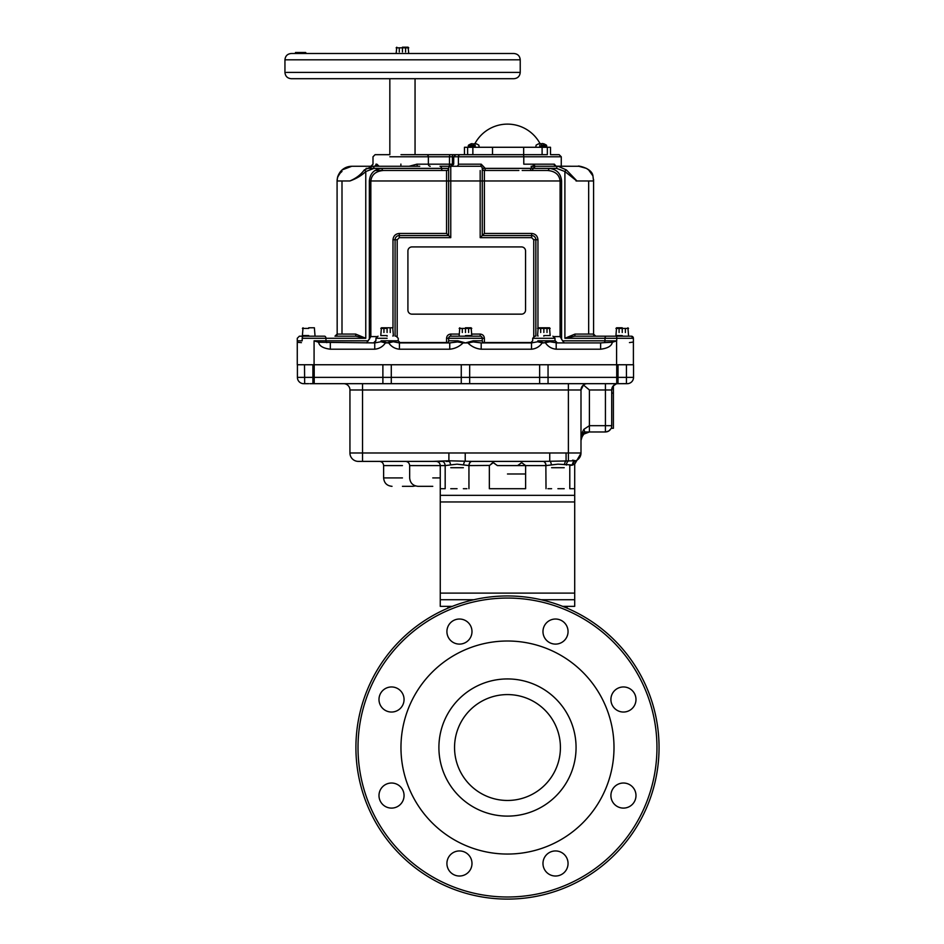 <?xml version="1.0" encoding="UTF-8"?>
<svg xmlns="http://www.w3.org/2000/svg" width="944" height="944" viewBox="0 0 944 944"><rect width="100%" height="100%" fill="white"/><g stroke="black" fill="none" stroke-linecap="round" stroke-linejoin="round"><path stroke-width="1.42" d="M560.417 747.53A52.935 52.935 0 0 1 507.483 800.465A52.935 52.935 0 0 1 454.548 747.53A52.935 52.935 0 0 1 507.483 694.583A52.935 52.935 0 0 1 560.417 747.53M576.064 747.53A68.582 68.582 0 0 1 507.483 816.112A68.582 68.582 0 0 1 438.901 747.53A68.582 68.582 0 0 1 507.483 678.937A68.582 68.582 0 0 1 576.064 747.53M400.964 747.53A106.519 106.519 0 0 1 507.483 641.011A106.519 106.519 0 0 1 614.001 747.53A106.519 106.519 0 0 1 507.483 854.049A106.519 106.519 0 0 1 400.964 747.53M542.977 631.571A12.532 12.532 0 0 0 555.52 644.103A12.532 12.532 0 0 0 568.052 631.571A12.532 12.532 0 0 0 555.52 619.028A12.532 12.532 0 0 0 542.977 631.571M446.913 631.571A12.532 12.532 0 0 0 459.457 644.103A12.532 12.532 0 0 0 471.988 631.571A12.532 12.532 0 0 0 459.457 619.028A12.532 12.532 0 0 0 446.913 631.571M378.992 699.492A12.532 12.532 0 0 0 391.524 712.036A12.532 12.532 0 0 0 404.056 699.492A12.532 12.532 0 0 0 391.524 686.961A12.532 12.532 0 0 0 378.992 699.492M378.992 795.556A12.532 12.532 0 0 0 391.524 808.099A12.532 12.532 0 0 0 404.056 795.556A12.532 12.532 0 0 0 391.524 783.024A12.532 12.532 0 0 0 378.992 795.556M446.913 863.489A12.532 12.532 0 0 0 459.457 876.02A12.532 12.532 0 0 0 471.988 863.489A12.532 12.532 0 0 0 459.457 850.945A12.532 12.532 0 0 0 446.913 863.489M542.977 863.489A12.532 12.532 0 0 0 555.52 876.02A12.532 12.532 0 0 0 568.052 863.489A12.532 12.532 0 0 0 555.52 850.945A12.532 12.532 0 0 0 542.977 863.489M610.91 795.556A12.532 12.532 0 0 0 623.441 808.099A12.532 12.532 0 0 0 635.985 795.556A12.532 12.532 0 0 0 623.441 783.024A12.532 12.532 0 0 0 610.91 795.556M610.91 699.492A12.532 12.532 0 0 0 623.441 712.036A12.532 12.532 0 0 0 635.985 699.492A12.532 12.532 0 0 0 623.441 686.961A12.532 12.532 0 0 0 610.91 699.492M355.912 747.53A151.571 151.571 0 0 1 507.483 595.959A151.571 151.571 0 0 1 659.054 747.53A151.571 151.571 0 0 1 507.483 899.101A151.571 151.571 0 0 1 355.912 747.53A151.571 151.571 0 0 1 507.483 595.959A151.571 151.571 0 0 1 659.054 747.53M547.898 488.709L551.603 488.709M517.595 465.593L497.37 465.593L493.252 462.654L489.346 465.593L489.346 488.709L525.619 488.709L525.619 465.593L521.713 462.654L517.595 465.593L545.856 465.593A4.201 2.974 90 0 0 542.883 461.392L575.698 460.79C579.061 459.268 580.82 456.66 580.997 452.978A8.402 8.402 0 0 1 574.931 461.05A4.201 3.599 73.8 0 0 572.465 465.085L571.863 465.286M463.362 488.709L466.938 488.709M450.536 464.696A4.201 1.617 80.5 0 0 448.896 460.79L472.083 461.392A4.201 2.974 -90 0 0 469.109 465.593L457.061 464.165L445.049 465.593L432.765 465.593L445.179 465.593L445.179 488.709L440.258 488.709L440.258 606.355L452.294 606.355M612.514 386.91L611.712 389.978L589.398 389.978L583.451 384.987L580.997 389.978L580.997 452.978A8.402 8.402 0 0 1 575.698 460.79A4.201 3.823 68.3 0 0 573.386 464.696C575.132 463.976 575.132 463.976 573.386 464.696C575.132 463.976 575.132 463.976 573.386 464.696C575.132 463.976 575.132 463.976 573.386 464.696L569.787 465.593L569.787 488.709L574.707 488.709L574.707 606.355L562.671 606.355M473.841 599.735L440.258 599.735L440.258 593.115L574.707 593.115L440.258 593.115L440.258 501.948L574.707 501.948L440.258 501.948L440.258 495.34L574.707 495.34L574.707 599.735L541.124 599.735M520.227 72.405L520.227 59.802L284.946 59.802L284.946 72.405C285.312 76.24 287.413 78.34 291.248 78.706L513.925 78.706C517.749 78.34 519.849 76.24 520.227 72.405L286.327 72.405M520.227 59.802C519.849 55.979 517.749 53.879 513.925 53.501L291.248 53.501C287.413 53.879 285.312 55.979 284.946 59.802L286.327 59.802M402.439 47.2L408.115 47.2L402.439 47.2M405.601 47.825L405.601 51.932L405.601 47.825L408.752 47.825L396.138 47.825L399.288 47.825L399.288 51.932L399.288 47.825M295.106 53.501L304.239 53.501M305.502 52.498L301.195 52.498L305.667 52.498L303.874 52.994L304.428 53.501M305.891 53.501L295.555 52.994M302.281 53.501L305.29 53.501M297.089 53.501L297.478 52.498M305.667 52.498L306.269 53.501M297.313 52.498L296.711 53.501M402.439 47.825L402.439 51.932L402.439 47.825M298.092 52.994L300.994 52.994M300.994 52.498L296.888 52.994M296.888 52.498L297.797 52.994M297.797 52.498L297.195 52.994M297.195 52.498L296.121 52.498L297.195 52.498M295.472 52.498L303.874 52.498L295.472 52.498M507.483 473.994L525.619 473.994L507.483 473.994M468.944 488.709L468.944 465.593A4.201 2.974 -89.2 0 1 471.917 461.392L494.066 461.392L493.252 462.654L495.293 464M442.76 461.463L440.282 461.392M432.765 461.392L448.896 460.79L448.896 452.978L465.227 452.978L465.227 460.79A4.201 1.617 99.5 0 0 463.598 464.696M432.765 486.325L418.062 486.325L432.765 486.325M402.439 486.325L412.87 486.325L402.439 486.325M381.057 340.808L387.087 342.908L393.117 340.808L398.238 340.808L381.057 340.808A2.1 1.133 -90 0 1 380.928 341.752L374.744 342.908L374.744 349.209C379.24 348.773 382.816 346.672 385.447 342.908L380.928 341.752M387.087 336.182C376.326 336.182 376.326 336.182 387.087 336.182C376.326 336.182 376.326 336.182 387.087 336.182C397.837 336.182 397.837 336.182 387.087 336.182C397.837 336.182 397.837 336.182 387.087 336.182C379.795 336.182 379.795 336.182 387.087 336.182C394.368 336.182 394.368 336.182 387.087 336.182M408.551 170.475L383.441 170.475C375.806 171.147 371.606 174.652 370.839 180.977L370.839 336.607L366.638 342.908M409.094 166.274L416.965 164.173L428.375 164.173L428.375 156.775A2.1 1.853 -90 0 0 426.523 154.674L400.999 154.674M547.343 147.276L547.343 154.674C562.825 154.674 562.825 154.674 547.343 154.674L464.46 154.674L467.622 154.674L467.622 147.276L464.46 147.276L550.505 147.276L550.505 154.674L559.167 154.674L561.267 156.775L453.698 156.775L458.395 156.775L458.395 164.173A2.1 1.923 90 0 1 456.471 166.274M458.395 164.173L481.204 164.173L485.24 168.374A2.1 0.873 -90 0 1 484.378 170.475A2.1 2.1 0 0 1 482.278 168.374L482.148 167.643M457.875 340.808L465.463 342.908L473.168 340.808L482.278 340.808L482.278 338.282A2.1 2.1 0 0 0 480.177 336.182L450.76 336.182A2.1 2.1 0 0 0 448.66 338.282L448.66 340.808L457.769 340.808A2.1 0.968 -90 0 1 457.616 341.929L449.745 342.908L449.745 349.209C454.89 348.714 459.339 346.613 463.091 342.908L467.846 342.908C471.599 346.613 476.047 348.714 481.192 349.209L531.507 349.209C536.015 348.773 539.579 346.672 542.222 342.908L537.702 341.752L531.507 342.908L531.507 349.209M584.466 336.182L574.79 336.182L564.901 338.282L575.014 334.082L574.79 336.182L622.238 336.182C632.987 336.182 632.987 336.182 622.238 336.182L627.253 336.182M626.438 364.75L626.438 383.642L618.037 383.677L627.229 383.677A6.301 6.301 0 0 0 633.53 377.376L633.53 364.75L302.257 364.75L314.081 364.75L314.081 340.808L325.963 340.808L325.963 338.282A2.1 1.487 -90 0 0 324.476 336.182L303.685 336.182A2.1 1.487 -90 0 0 302.198 338.282L302.198 340.808L297.277 340.808L297.277 364.75L302.257 364.75L297.407 364.75L297.407 377.376A6.301 6.301 0 0 0 303.708 383.677L304.664 383.677L304.499 364.75M302.198 338.282L365.765 338.282L365.765 171.525C361.635 175.537 356.336 178.687 349.858 180.977L337.079 180.977L337.173 334.082A2.1 2.089 90 0 1 335.085 336.182L355.876 336.182L355.652 334.082L365.765 338.282L355.876 336.182L346.472 336.182M532.687 147.276L473.227 147.276A36.91 36.91 0 0 1 473.463 146.698M474.974 143.547A36.91 36.91 0 0 1 539.992 143.547M541.455 146.58A36.91 36.91 0 0 1 541.738 147.276M552.913 336.182L555.013 338.282L532.687 338.282L555.013 338.282L555.013 340.808L557.113 342.908L549.998 341.752L543.85 342.908L549.88 340.808L555.013 340.808L537.82 340.808A2.1 1.133 -90 0 1 537.702 341.752M543.85 336.182C533.1 336.182 533.1 336.182 543.85 336.182C533.1 336.182 533.1 336.182 543.85 336.182C554.612 336.182 554.612 336.182 543.85 336.182C554.612 336.182 554.612 336.182 543.85 336.182M611.842 388.739L613.399 385.695L613.399 428.281L613.399 393.093L611.712 393.093M616.113 383.972L613.01 386.143L611.712 389.978L611.712 425.673C609.859 431.373 609.859 431.373 611.712 425.673L611.5 427.29M572.725 464.991L557.904 464.165L546.021 465.593A4.201 2.974 89.2 0 0 543.048 461.392M564.205 467.705L551.603 467.705M457.061 488.709L450.76 488.709M463.362 467.705L450.76 467.705M308.7 383.677L304.499 383.677L308.7 383.677M450.382 166.309L450.76 166.274A2.1 0.708 90 0 0 451.468 164.173L449.462 164.728M611.901 388.444L612.101 387.807M549.998 341.752A2.1 1.133 90 0 1 549.88 340.808M535.85 336.182L535.85 239.752L537.95 239.752C537.549 235.953 535.449 233.841 531.649 233.451L484.378 233.451L484.378 180.977L560.099 180.977C559.332 174.652 555.131 171.147 547.496 170.475L522.197 170.475M492.52 154.674L492.52 147.276M523.66 154.674L523.66 147.276M542.104 147.276L542.104 154.674L540.369 154.674M375.039 166.274A2.1 1.829 90 0 0 376.857 164.173L379.122 166.274M374.072 166.274A2.1 1.888 -90 0 0 375.972 164.173L376.857 164.173M339.427 180.977L337.091 180.977L337.504 177.389L342.094 169.908L351.782 166.274L372.573 166.274L356.974 166.274M414.676 166.274L419.738 166.274M449.332 166.828L450.335 166.309M402.439 170.475L421.767 170.475M480.177 180.363L480.177 178.546M480.177 170.581L480.177 180.977L450.76 180.977L450.76 166.274L480.177 166.274A2.1 2.1 0 0 1 482.278 168.374L482.278 180.977L480.177 180.977L480.177 237.652L482.278 235.552L482.278 180.977L484.378 180.977L484.378 170.475A2.1 2.1 0 0 1 482.278 168.374L530.575 168.374L534.328 164.173A2.1 1.05 -90 0 0 535.378 166.274L555.638 166.274M450.76 178.546L450.76 180.363M480.402 166.286L480.177 166.274A2.1 1.027 -90 0 0 481.204 164.173M480.956 166.427L481.853 167.112M416.965 164.173A2.1 1.038 -90 0 0 418.003 166.274L372.573 166.274L364.278 169.944C360.938 174.616 356.136 178.286 349.858 180.977M389.837 156.775L449.497 156.775L449.497 164.173L452.412 164.173L452.412 156.775L449.497 156.775A2.1 0.791 -90 0 1 450.276 154.674L467.622 154.674M426.523 154.674L450.276 154.674M430.228 166.274A2.1 1.853 -90 0 1 428.375 164.173L449.497 164.173A2.1 0.791 -90 0 1 448.707 166.274M337.504 177.389C339.734 170.427 344.489 166.722 351.782 166.274L372.573 166.274A2.1 1.487 90 0 1 374.06 168.374L381.954 168.374C374.296 169.118 370.095 173.318 369.352 180.977L448.66 180.977L448.66 235.552L399.288 235.552A4.201 4.201 0 0 0 395.088 239.752L395.088 336.182M446.559 233.451L446.559 170.475A2.1 2.1 0 0 0 448.66 168.374L381.954 168.374A2.1 1.487 -90 0 0 383.441 170.475L442.972 170.475A2.1 1.487 -90 0 1 441.485 168.374A2.1 1.487 -90 0 0 439.998 166.274L450.76 166.274A2.1 2.1 0 0 0 448.66 168.374L448.66 180.977L450.76 180.977L450.76 237.652L446.559 233.451L399.288 233.451C395.489 233.841 393.388 235.953 392.987 239.752L392.987 328.005M366.107 168.374L374.06 168.374L365.765 171.525A2.1 1.263 -131.5 0 0 364.278 169.944M297.277 340.808L297.277 338.282L299.378 336.182L297.277 338.282L299.378 336.182L297.277 338.282L299.378 336.182L303.685 336.182M308.7 336.182C301.419 336.182 301.419 336.182 308.7 336.182M337.515 177.354L337.091 180.977C337.138 177.165 338.778 174.003 341.999 171.489M446.559 170.475L374.992 170.475M564.3 342.908L562.577 340.808L604.974 340.808A2.1 1.487 -90 0 1 604.207 342.648L600.62 342.908L600.62 349.209C607.771 348.301 611.677 345.988 612.326 342.271L616.585 340.902L616.585 364.75L633.4 364.75L633.4 338.282L631.288 336.182L606.461 336.182A2.1 1.487 90 0 0 604.974 338.282L604.974 340.808L616.585 340.902M484.378 233.451L482.278 235.552L531.649 235.552A4.201 4.201 0 0 1 535.85 239.752L533.749 239.752L531.649 237.652L531.649 233.451M518.858 170.475L484.378 170.475M585.646 180.977L576.772 180.977L564.901 171.513L556.606 168.374A2.1 1.487 -90 0 1 558.093 166.274L578.861 166.274L586.436 168.374L588.667 169.979L592.938 175.903L593.54 180.977L576.961 180.977L566.376 169.932L558.093 166.274L535.378 166.274L532.971 168.374L530.575 168.374A2.1 0.897 90 0 0 531.484 170.475L547.496 170.475A2.1 1.487 90 0 0 548.983 168.374C556.582 169.165 560.783 173.377 561.586 180.977L560.099 180.977L560.099 336.607L562.577 340.808M555.603 166.191L573.964 166.274M556.099 166.274A2.1 1.829 90 0 1 554.27 164.173L555.969 166.262L531.094 166.274M616.585 336.182L606.461 336.182M556.134 166.274L554.329 164.173L523.778 164.173L523.778 156.775L561.267 156.775L561.267 166.274M616.727 336.182L616.727 340.808M575.014 334.082L593.493 334.082A2.1 2.089 90 0 0 595.581 336.182M576.076 180.977L576.961 180.977M633.4 338.282A2.1 2.1 0 0 0 631.288 336.182A2.1 2.1 0 0 1 633.4 338.282L564.901 338.282L564.901 171.513A2.1 1.263 -48.8 0 1 566.376 169.932M399.607 342.908L449.745 342.908L399.418 342.908L446.559 342.908L447.598 342.637L446.559 342.542L446.559 338.282L484.378 338.282L484.378 342.542L483.34 342.637L484.378 342.908A2.1 2.1 0 0 1 482.278 340.808M465.463 336.182C458.182 336.182 458.182 336.182 465.463 336.182C472.755 336.182 472.755 336.182 465.463 336.182M446.559 342.908A2.1 2.1 0 0 0 448.66 340.808M521.513 246.927A4.036 4.036 0 0 1 525.548 250.962L525.548 310.116L525.548 250.962A4.036 4.036 0 0 0 521.513 246.927L411.938 246.927L521.513 246.927M411.938 314.151A4.036 4.036 0 0 1 407.914 310.116L407.914 250.962A4.036 4.036 0 0 1 411.938 246.927A4.036 4.036 0 0 0 407.914 250.962L407.914 310.116A4.036 4.036 0 0 0 411.938 314.151L521.513 314.151L411.938 314.151M525.548 310.116A4.036 4.036 0 0 1 521.513 314.151A4.036 4.036 0 0 0 525.548 310.116M484.378 342.542L531.767 342.542M399.17 342.542L446.559 342.542M451.739 166.274L450.76 166.274M531.484 170.475A2.1 1.487 90 0 0 532.971 168.374L556.606 168.374M452.412 156.775L453.698 156.775L452.412 156.775A2.1 0.673 -90 0 1 453.085 154.674M475.174 154.674L472.861 154.674L472.861 147.276L473.687 147.276M370.898 166.274L372.998 164.173L372.998 156.775L375.098 154.674L389.837 154.674L389.837 78.706M463.091 342.908L457.663 341.94M469.274 342.778L469.97 342.66M633.4 340.808L633.4 342.035L629.447 342.589M612.326 342.271L604.207 342.648M600.62 342.908L556.193 342.908L556.193 349.209L600.62 349.209M545.479 342.908C548.122 346.672 551.697 348.773 556.193 349.209M537.82 340.808L543.85 342.908L542.222 342.908M473.168 340.808A2.1 0.968 -90 0 0 473.322 341.929L467.846 342.908M531.507 342.908L481.192 342.908L473.322 341.929M481.192 342.908L481.192 349.209M449.745 342.908L399.418 342.908L399.418 349.209L449.745 349.209M399.418 342.908L393.235 341.752L388.716 342.908C391.359 346.672 394.922 348.773 399.418 349.209M393.235 341.752A2.1 1.133 90 0 1 393.117 340.808M314.081 340.808L318.612 342.271C319.261 345.988 323.167 348.301 330.317 349.209L374.744 349.209M314.081 364.75L616.585 364.75M388.716 342.908L385.447 342.908M374.744 342.908L318.612 342.271M330.317 342.908L330.317 349.209M369.352 180.977L369.352 339.321M297.277 342.271L301.431 342.648M570.837 336.63L572.017 336.418M621.093 383.677L309.844 383.677M611.712 427.903L608.927 430.901L605.989 431.951M605.434 383.677L605.434 425.673L611.712 425.673M589.398 389.978L589.398 425.673L605.434 425.673L605.411 431.974L589.398 431.974L583.829 434.087L589.398 431.974L589.398 425.673L583.829 429.367L582.424 432.175L580.997 440.376L581.362 437.933L583.829 434.087A6.301 3.481 -131.5 0 0 583.829 429.367M575.628 460.814A4.201 3.8 -111.2 0 1 575.639 460.814L572.595 460.141M564.205 488.709L557.904 488.709M445.049 465.593A4.201 3.009 90 0 0 442.052 461.392L358.342 461.392A8.402 8.402 0 0 1 349.941 452.978A8.402 8.402 0 0 0 358.342 461.392M442.205 461.392L436.057 461.392C438.606 461.64 440.01 463.032 440.258 465.593L440.258 488.709M491.128 464.035L494.066 461.392L471.882 461.392A4.201 2.974 90 0 1 471.917 461.392M449.415 461.392L446.028 461.392M438.748 461.392L437.686 461.392M432.258 461.392L431.196 461.392M425.768 461.392L424.706 461.392M419.278 461.392L418.617 461.392M412.788 461.392L402.439 461.392M465.227 452.978L566.07 452.978L566.07 460.79A4.201 1.617 99.5 0 0 564.429 464.696M549.738 452.978L549.738 460.79A4.201 1.617 80.5 0 1 551.367 464.696M546.021 488.709L545.856 465.593M520.899 461.392L521.713 462.654M472.083 461.392L542.883 461.392M469.109 465.593L489.523 465.416M496.438 464.861L497.37 465.593M584.572 431.974L589.398 431.974L582.2 432.789M587.298 383.677A6.301 6.301 0 0 0 580.997 389.978L349.941 389.978L349.941 452.978L362.543 452.978L362.543 461.392M580.997 452.978L568.394 452.978L568.394 461.05A4.201 2.077 99.5 0 0 566.294 465.085M573.386 464.696L572.465 465.085M575.687 460.802L574.967 461.038M584.395 433.626L582.424 435.691L580.997 440.376L581.362 437.933M582.424 435.691A6.301 4.024 -146.1 0 0 582.424 432.175M349.941 389.978A6.301 6.301 0 0 0 343.64 383.677A6.301 6.301 0 0 1 349.941 389.978M611.712 389.978A6.301 6.301 0 0 1 618.013 383.677L618.037 364.75M627.229 383.677A6.301 6.301 0 0 0 633.53 377.376L616.727 377.376L616.727 383.677L617.777 383.677M605.411 431.974L607.452 431.632M609.222 430.688L610.178 429.803M622.238 327.78L616.562 327.78L622.238 327.78M622.238 328.406L622.238 332.5L622.238 328.406L628.539 328.406L615.936 328.406L619.087 328.406L619.087 332.5L619.087 328.406M622.238 335.557L615.936 335.557L622.238 335.557M625.388 332.5L625.388 328.406L625.388 332.5M465.463 328.406L471.776 328.406L459.162 328.406L465.463 328.406L465.463 332.5M465.463 335.557L471.776 335.557L465.463 335.557M465.463 327.78L471.139 327.78L465.463 327.78M462.312 332.5L462.312 328.406M468.613 332.5L468.613 328.406L468.613 332.5M308.7 328.406L302.399 328.406L308.7 328.406M308.7 335.557L302.399 335.557L308.7 335.557M308.7 327.78L314.376 327.78L308.7 327.78M387.087 328.406L380.786 328.406L387.087 328.406L387.087 332.5M387.087 335.557L380.786 335.557L387.087 335.557M387.087 327.78L392.751 327.78L387.087 327.78C382.414 327.78 382.414 327.78 387.087 327.78C391.76 327.78 391.76 327.78 387.087 327.78L381.411 327.78L387.087 327.78M543.85 328.406L550.151 328.406L537.549 328.406L543.85 328.406L543.85 332.5M543.85 335.557L550.151 335.557L543.85 335.557M543.85 327.78L549.526 327.78L543.85 327.78C539.177 327.78 539.177 327.78 543.85 327.78C548.523 327.78 548.523 327.78 543.85 327.78L538.174 327.78L543.85 327.78M473.687 145.128L468.554 145.128L473.687 145.128M473.687 146.58L468.271 146.58L473.687 146.58M475.233 143.582L473.062 143.948L475.233 143.582M474.525 145.683L474.454 146.698L475.174 146.698L475.21 145.128M474.207 145.128L474.065 146.698L473.215 145.683M472.189 146.58L472.92 146.698L472.85 145.683M470.796 143.948L472.083 143.594L470.796 143.948M476.578 143.948L475.28 143.594L476.578 143.948M542.057 146.58L542.776 146.58M540.369 143.523L539.732 143.582M542.257 143.523L540.652 143.948L542.257 143.523M544.169 143.948L542.824 143.582L544.169 143.948M541.278 145.128L546.411 145.128L541.278 145.128M541.278 146.58L546.694 146.58L541.278 146.58M539.791 146.698L540.511 146.698L539.791 146.698L539.756 145.128M538.387 143.948L539.685 143.594L538.387 143.948M383.937 332.5L383.937 328.406M390.238 332.5L390.238 328.406L390.238 332.5M540.7 328.406L540.7 332.5L540.7 328.406M547.001 332.5L547.001 328.406L547.001 332.5M656.953 747.53A149.471 149.471 0 0 0 507.483 598.059A149.471 149.471 0 0 0 358.012 747.53A149.471 149.471 0 0 0 507.483 897.001A149.471 149.471 0 0 0 656.953 747.53M432.765 477.924L440.258 477.924M402.439 465.593L383.618 465.593L402.439 465.593M402.439 477.924L383.618 477.924L402.439 477.924M387.087 338.282L375.924 338.282L387.087 338.282M523.778 156.775A2.1 0.637 90 0 0 523.141 154.674M334.978 336.182L337.079 334.082L355.652 334.082M455.799 154.674L453.698 156.775L453.698 164.173L452.412 164.173M314.21 383.677L314.21 377.376L616.727 377.376L616.727 364.75M297.407 377.376L314.21 377.376L314.21 364.75M369.623 180.977L369.623 338.778M400.881 164.091L400.881 166.274M341.999 334.082L341.999 180.977M370.839 336.607L376.762 336.607M392.987 335.557L392.987 336.182M399.288 233.451L399.288 237.652L397.188 239.752L397.188 336.453M392.987 239.752L397.188 239.752M531.649 237.652L480.177 237.652M588.667 334.082L588.667 180.977M561.586 180.977L561.586 339.321M554.175 336.607L560.099 336.607M537.95 336.182L537.95 335.557M537.95 328.005L537.95 239.752M533.749 336.453L533.749 239.752M480.177 336.182L480.177 334.082C482.714 334.341 484.107 335.745 484.378 338.282M450.76 336.182L450.76 334.082L459.162 334.082M446.559 338.282C446.819 335.745 448.223 334.341 450.76 334.082M471.776 334.082L480.177 334.082M450.76 237.652L399.288 237.652M458.395 156.775A2.1 1.923 90 0 1 460.306 154.674M368.361 340.808L325.963 340.808A2.1 1.487 -90 0 0 326.73 342.648M432.765 465.593L409.661 465.593L432.765 465.593M362.543 383.677L362.543 452.978L448.896 452.978M566.07 452.978L568.394 452.978L568.394 383.677M473.687 145.683L468.271 145.683L473.687 145.683M541.278 145.683L546.694 145.683L541.278 145.683M567.049 606.355L567.049 608.148M447.928 606.355L447.928 608.148M408.115 47.2L408.752 53.501M396.775 47.2L396.138 53.501M415.053 78.706L415.053 154.674M405.448 461.392C408.009 461.64 409.401 463.032 409.661 465.593L409.661 477.924C410.156 483.033 412.953 485.83 418.062 486.325M379.417 461.392C381.966 461.64 383.37 463.032 383.618 465.593L383.618 477.924C384.125 483.033 386.922 485.83 392.02 486.325M378.025 336.182L375.924 338.282L375.924 340.808L373.824 342.908M534.788 336.182L532.687 338.282L532.687 340.808L530.587 342.908M611.712 428.281L613.399 428.281M382.886 383.677L382.886 364.75M461.262 383.677L461.262 364.75M539.649 383.677L539.649 364.75M396.138 336.182L398.238 338.282L398.238 340.808L400.339 342.908M464.46 147.276L464.46 154.674M453.698 164.173L451.598 166.274M340.336 171.749C343.321 168.197 347.132 166.368 351.782 166.274M593.587 179.478L593.587 334.082L595.688 336.182M592.938 175.903C591.841 167.171 575.026 165.33 578.932 166.274L580.1 166.321M577.905 166.274L558.093 166.274M555.284 340.808L557.385 342.908M375.653 340.808L373.553 342.908M312.901 383.677L312.901 364.75M548.051 383.677L548.051 364.75M469.664 383.677L469.664 364.75M391.288 383.677L391.288 364.75M608.16 431.349L608.915 430.912L608.16 431.349M607.818 431.502L606.933 431.786L607.818 431.502M415.466 485.912L412.87 486.325M576.808 460.53L580.997 453.25L574.707 464.165L574.707 488.709M587.758 432.14L589.398 431.974M613.399 385.695L616.102 383.972M627.913 327.78L628.539 335.557M616.562 327.78L615.936 335.557M471.139 327.78L471.776 335.557M459.799 327.78L459.162 335.557M314.376 327.78L315.001 335.557M303.024 327.78L302.399 335.557M392.751 327.78L393.388 335.557M381.411 327.78L380.786 335.557M549.526 327.78L550.151 335.557M538.174 327.78L537.549 335.557M468.554 145.128L470.726 143.948L468.554 145.128L468.271 146.58M476.649 143.948L478.82 145.128L479.092 146.58M546.411 145.128L544.24 143.948L546.411 145.128L546.694 146.58M538.316 143.948L536.145 145.128L535.873 146.58"/></g></svg>
